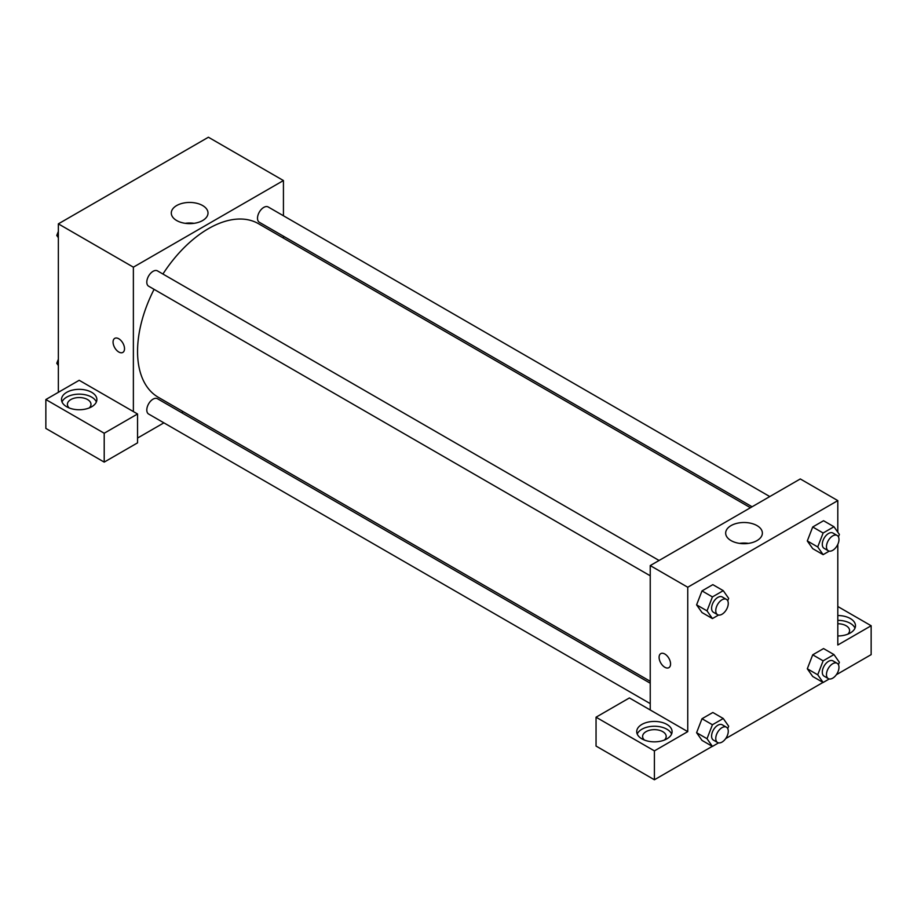 <?xml version="1.0" encoding="UTF-8"?>
<svg xmlns="http://www.w3.org/2000/svg" width="917" height="917" viewBox="0 0 917 917"><rect width="100%" height="100%" fill="white"/><g stroke="black" fill="none" stroke-linecap="round" stroke-linejoin="round"><path stroke-width="1.38" d="M58.356 392.327L58.356 223.863L208.411 137.229L283.433 180.546L283.433 215.77M283.433 236.196L283.433 238.111M202.634 205.546A18.351 10.591 180 0 1 208.01 213.042A18.351 10.591 180 0 1 189.647 223.633A18.351 10.591 180 0 1 171.296 213.042A18.351 10.591 180 0 1 182.632 203.253A18.351 10.591 180 0 1 202.634 205.546M133.378 411.573L79.194 380.291L45.85 399.537L104.206 433.237L137.55 413.98L133.378 411.573L133.378 267.179L58.356 223.863M133.378 267.179L283.433 180.546M194.095 223.324A18.351 10.591 0 0 0 185.2 223.324M114.74 338.373A8.104 4.677 -120 0 0 113.502 344.872A8.104 4.677 -120 0 0 118.797 352.013A8.104 4.677 60 0 1 113.502 344.872A8.104 4.677 60 0 1 114.74 338.373A8.104 4.677 60 0 1 122.844 343.061A8.104 4.677 60 0 1 122.844 352.415A8.104 4.677 60 0 1 118.797 352.013A8.104 4.677 -120 0 0 122.844 352.415M66.689 392.327A17.687 10.213 180 0 1 85.957 390.115A17.687 10.213 180 0 1 96.881 399.537A17.687 10.213 180 0 1 79.194 409.75A17.687 10.213 180 0 1 61.508 399.537A17.687 10.213 180 0 1 66.689 392.327M96.377 401.944A17.687 10.213 0 0 0 83.974 394.528A17.687 10.213 0 0 0 66.689 397.141A17.687 10.213 0 0 0 62.012 401.944M69.199 407.962A11.795 6.809 180 0 1 67.411 404.351A11.795 6.809 180 0 1 74.678 398.07A11.795 6.809 180 0 1 87.528 399.537A11.795 6.809 180 0 1 90.989 404.351A11.795 6.809 180 0 1 89.19 407.962M45.85 399.537L45.85 428.422L104.206 462.111L137.55 442.854L137.55 413.98M104.206 433.237L104.206 462.111M183.228 411.676L181.577 412.627M163.891 422.84L137.55 438.051M650.233 683.211L157.472 398.723A8.838 5.101 120 0 0 150.663 401.084A8.838 5.101 120 0 0 146.8 409.991A8.838 5.101 120 0 0 148.634 414.037L650.233 703.626M769.787 496.567L268.188 206.967A8.838 5.101 120 0 0 261.368 209.34A8.838 5.101 120 0 0 257.505 218.235A8.838 5.101 120 0 0 259.339 222.281L752.1 506.78M659.082 560.482L157.472 270.882A8.838 5.101 120 0 0 150.663 273.255A8.838 5.101 120 0 0 146.8 282.149A8.838 5.101 120 0 0 148.634 286.196L650.233 575.796M154.079 289.348A100.205 57.851 120 0 0 137.55 351.417A100.205 57.851 120 0 0 158.309 397.29L650.233 681.297M750.45 507.731L258.514 223.714A100.205 57.851 120 0 0 162.917 274.034M650.233 709.976L629.394 697.94L596.05 717.197L654.406 750.885L687.75 731.64L650.233 709.976L650.233 565.583L800.289 478.949L837.806 500.613L837.806 532.215M596.05 717.197L596.05 746.071L654.406 779.771L712.303 746.335M725.645 738.632L823.008 682.42M836.361 674.717L871.15 654.635L871.15 625.749L837.806 645.006L837.806 544.377M837.806 623.755A11.795 6.809 180 0 1 846.139 625.749A11.795 6.809 180 0 1 849.589 630.564A11.795 6.809 180 0 1 847.801 634.174M854.988 628.156A17.687 10.213 0 0 0 837.806 620.351M837.806 615.536A17.687 10.213 180 0 1 855.492 625.749A17.687 10.213 180 0 1 837.806 635.962M644.41 740.053A11.795 6.809 180 0 1 642.611 736.454A11.795 6.809 180 0 1 654.406 729.645A11.795 6.809 180 0 1 666.189 736.454A11.795 6.809 180 0 1 664.401 740.053M671.588 734.047A17.687 10.213 0 0 0 659.185 726.619A17.687 10.213 0 0 0 641.9 729.233A17.687 10.213 0 0 0 637.223 734.047M641.9 724.419A17.687 10.213 180 0 1 661.168 722.206A17.687 10.213 180 0 1 672.092 731.64A17.687 10.213 180 0 1 654.406 741.842A17.687 10.213 180 0 1 636.719 731.64A17.687 10.213 180 0 1 641.9 724.419M654.406 750.885L654.406 779.771M837.806 606.504L871.15 625.749M823.134 660.836L812.714 654.818L823.546 648.571L812.714 654.818L807.304 668.78L812.714 676.482L807.304 668.78L817.723 674.786L823.134 660.836L833.966 654.578L839.376 662.292L838.436 664.722M829.266 551.117L823.134 554.659L812.714 548.641L807.292 540.961M823.134 554.659L817.723 546.956L823.134 533.006L812.714 526.988L823.546 520.73L812.714 526.988L807.304 540.938L812.714 548.641M718.561 615.043L712.429 618.574L702.009 612.556L696.588 604.876L702.009 590.903L712.841 584.645L702.009 590.903L712.429 596.921L723.261 590.663L728.671 598.365L727.731 600.807M712.429 724.751L702.009 718.733L712.841 712.486L702.009 718.733L696.599 732.694L702.009 740.397L696.599 732.694L707.018 738.712L712.429 724.751L723.261 718.504L728.671 726.207L727.731 728.637M687.75 731.64L687.75 587.247L837.806 500.613M756.995 525.601A18.351 10.591 180 0 1 762.371 533.098A18.351 10.591 180 0 1 744.019 543.701A18.351 10.591 180 0 1 725.668 533.098A18.351 10.591 180 0 1 736.993 523.309A18.351 10.591 180 0 1 756.995 525.601M687.75 587.247L650.233 565.583M748.467 543.38A18.351 10.591 0 0 0 739.572 543.38M664.825 667.267A8.104 4.677 60 0 1 659.529 660.114A8.104 4.677 60 0 1 660.767 653.626A8.104 4.677 60 0 1 668.883 658.303A8.104 4.677 60 0 1 668.883 667.668A8.104 4.677 60 0 1 664.825 667.267M660.779 653.626A8.104 4.677 -120 0 0 659.529 660.114A8.104 4.677 -120 0 0 664.825 667.255A8.104 4.677 -120 0 0 668.883 667.656M712.429 618.574L707.018 610.871L712.429 596.921M726.436 599.374L722.264 596.967A8.838 5.101 120 0 0 715.455 599.328A8.838 5.101 120 0 0 711.592 608.235A8.838 5.101 120 0 0 713.426 612.281L717.587 614.688A8.838 5.101 120 0 0 726.436 609.576A8.838 5.101 120 0 0 726.436 599.374A8.838 5.101 120 0 0 719.616 601.735A8.838 5.101 120 0 0 715.764 610.642A8.838 5.101 120 0 0 717.587 614.688M702.009 612.556L696.599 604.853L707.018 610.871M723.261 590.663L712.841 584.645M823.134 533.006L833.966 526.748L839.376 534.451L838.436 536.892M837.141 535.448L832.968 533.052A8.838 5.101 120 0 0 826.16 535.413A8.838 5.101 120 0 0 822.297 544.32A8.838 5.101 120 0 0 824.131 548.366L828.303 550.773A8.838 5.101 120 0 0 837.141 545.661A8.838 5.101 120 0 0 837.141 535.448A8.838 5.101 120 0 0 830.332 537.821A8.838 5.101 120 0 0 826.469 546.715A8.838 5.101 120 0 0 828.303 550.773M817.723 546.956L807.304 540.938M833.966 526.748L823.546 520.73M718.561 742.873L712.429 746.415L707.018 738.712M726.436 727.204L722.264 724.797A8.838 5.101 120 0 0 715.455 727.17A8.838 5.101 120 0 0 711.592 736.064A8.838 5.101 120 0 0 713.426 740.111L717.587 742.518A8.838 5.101 120 0 0 726.436 737.417A8.838 5.101 120 0 0 726.436 727.204A8.838 5.101 120 0 0 719.616 729.577A8.838 5.101 120 0 0 715.764 738.472A8.838 5.101 120 0 0 717.587 742.518M712.429 746.415L702.009 740.397M723.261 718.504L712.841 712.486M829.266 678.958L823.134 682.489L817.723 674.786M837.141 663.289L832.968 660.882A8.838 5.101 120 0 0 826.16 663.255A8.838 5.101 120 0 0 822.297 672.15A8.838 5.101 120 0 0 824.131 676.196L828.303 678.603A8.838 5.101 120 0 0 837.141 673.502A8.838 5.101 120 0 0 837.141 663.289A8.838 5.101 120 0 0 830.332 665.662A8.838 5.101 120 0 0 826.469 674.557A8.838 5.101 120 0 0 828.303 678.603M823.134 682.489L812.714 676.482M833.966 654.578L823.546 648.571M58.356 237.709L56.774 235.463L58.356 231.405M62.127 221.696L73.142 215.323M58.356 236.368L56.774 235.463M172.832 157.781L183.858 151.408M58.356 365.539L56.774 363.292L58.356 359.235M58.356 364.209L56.774 363.292"/></g></svg>
